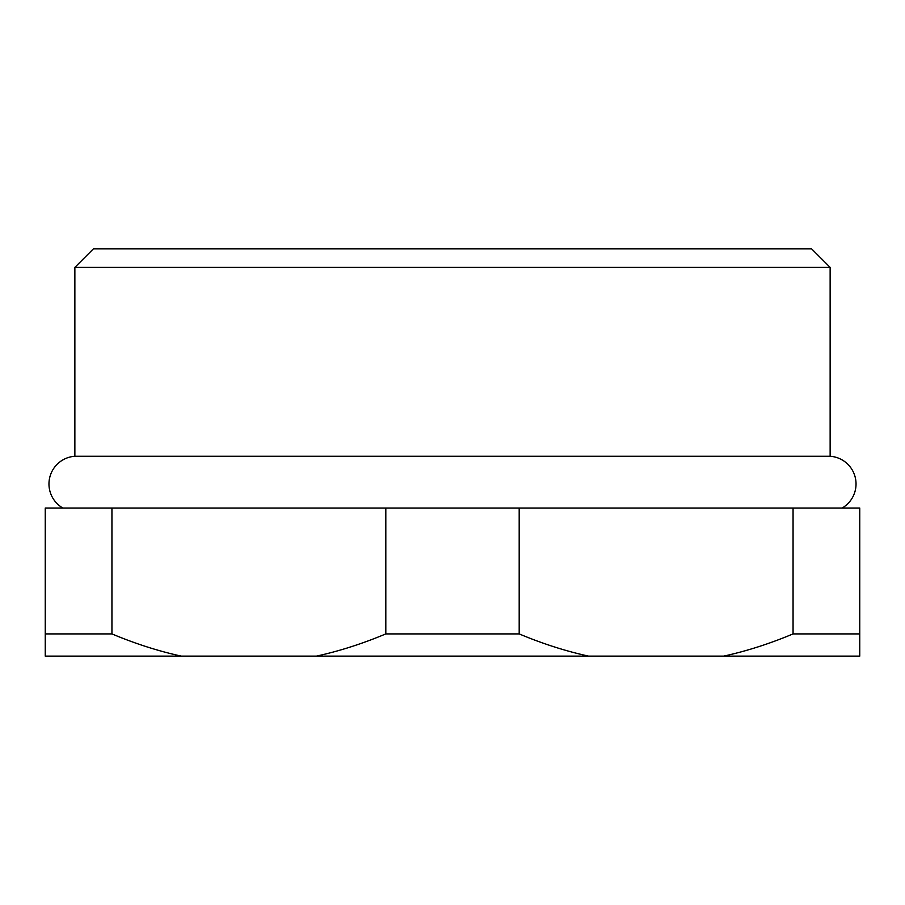 <?xml version="1.0" encoding="UTF-8"?>
<svg xmlns="http://www.w3.org/2000/svg" width="905" height="905" viewBox="0 0 905 905"><rect width="100%" height="100%" fill="white"/><g stroke="black" fill="none" stroke-linecap="round" stroke-linejoin="round"><path stroke-width="1.36" d="M842.136 508.033A27.772 27.772 0 0 0 830.134 456.267L830.134 267.382L811.615 248.875L93.385 248.875L74.866 267.382L74.866 456.267A27.772 27.772 0 0 0 62.864 508.033M111.937 508.033L45.25 508.033L45.25 656.125L181.317 656.125C158.454 651.136 135.32 643.726 111.937 633.907L111.937 508.033L385.813 508.033L385.813 633.907C362.43 643.726 339.296 651.136 316.433 656.125L181.317 656.125M793.063 508.033L793.063 633.907C769.68 643.726 746.546 651.136 723.683 656.125L588.567 656.125C565.704 651.136 542.57 643.726 519.187 633.907L519.187 508.033L859.75 508.033L859.75 656.125L723.683 656.125M793.063 633.907L859.75 633.907M385.813 633.907L519.187 633.907M588.567 656.125L316.433 656.125M45.25 633.907L111.937 633.907M519.187 508.033L385.813 508.033M830.134 267.382L74.866 267.382M830.134 456.267L74.866 456.267"/></g></svg>
